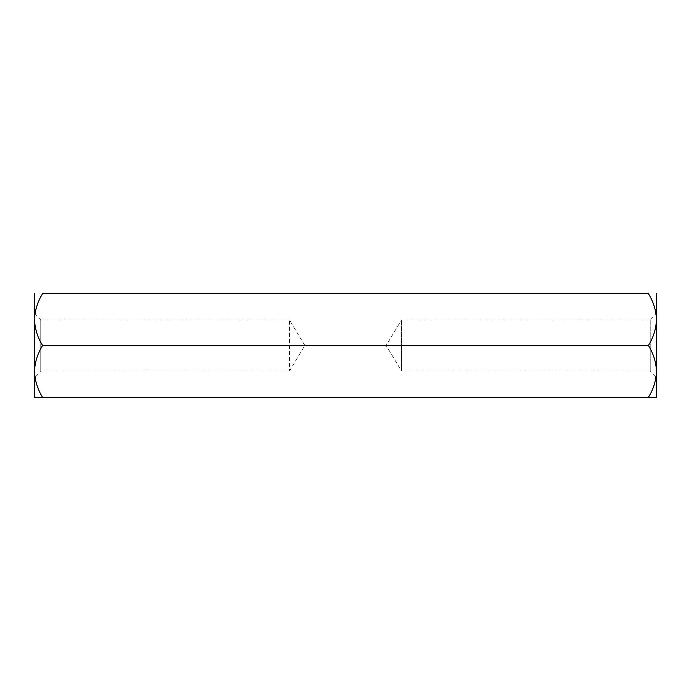 <?xml version="1.0" encoding="UTF-8"?>
<svg xmlns="http://www.w3.org/2000/svg" width="691" height="691" viewBox="0 0 691 691"><rect width="100%" height="100%" fill="white"/><g stroke="black" fill="none" stroke-linecap="round" stroke-linejoin="round"><path stroke-width="0.52" stroke-dasharray="3.46 2.59" d="M34.55 313.792L40.769 320.011L40.769 370.989L289.529 370.989L304.843 345.5L289.529 320.011L289.529 370.989L289.529 320.011L40.769 320.011L40.769 370.989L34.55 377.208L34.55 313.792L34.55 377.208M401.471 320.011L401.471 370.989L401.471 320.011L650.231 320.011L650.231 370.989L650.231 320.011L656.45 313.792L656.45 377.208L650.231 370.989L401.471 370.989L386.157 345.5L401.471 320.011M656.45 293.675L656.45 319.588C656.148 328.691 653.47 337.329 648.434 345.5C653.444 353.567 656.113 362.205 656.45 371.413L656.45 319.588C656.113 310.38 653.444 301.742 648.434 293.675L42.566 293.675C37.556 301.742 34.887 310.38 34.55 319.588L34.55 293.675M648.434 345.5L42.566 345.5C37.556 353.567 34.887 362.205 34.55 371.413C34.852 380.516 37.53 389.154 42.566 397.325L648.434 397.325C653.47 389.154 656.148 380.516 656.45 371.413L656.45 313.792M37.711 397.325L34.55 397.325L34.55 319.588C34.852 328.691 37.53 337.329 42.566 345.5M653.289 397.325L656.45 397.325L656.45 371.413"/><path stroke-width="1.04" d="M653.289 397.325L648.434 397.325C653.444 389.258 656.113 380.62 656.45 371.413L656.45 397.325L42.566 397.325C37.556 389.258 34.887 380.62 34.55 371.413L34.55 371.421C34.852 362.309 37.53 353.671 42.566 345.5C37.556 337.433 34.887 328.795 34.55 319.588C34.852 310.484 37.53 301.846 42.566 293.675L648.434 293.675C653.47 301.846 656.148 310.484 656.45 319.588L656.45 371.413C656.148 362.309 653.47 353.671 648.434 345.5L42.566 345.5M648.434 345.5C653.444 337.433 656.113 328.795 656.45 319.588L656.45 293.675M34.55 293.675L34.55 397.325L42.566 397.325L37.711 397.325M656.45 377.208L656.45 371.413"/></g></svg>
